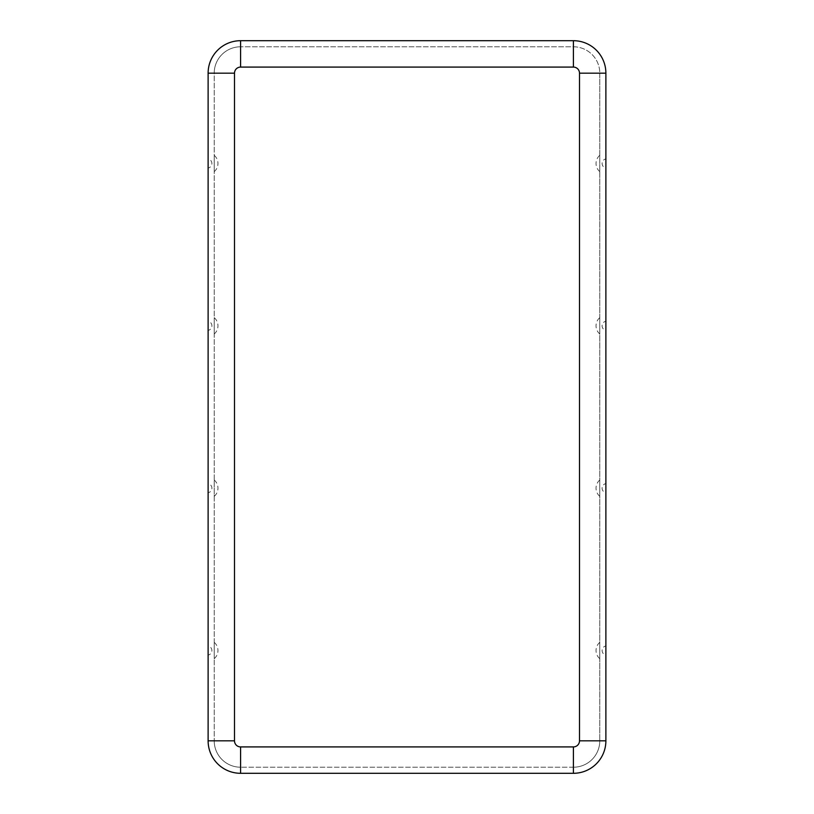 <?xml version="1.0" encoding="UTF-8"?>
<svg xmlns="http://www.w3.org/2000/svg" width="814" height="814" viewBox="0 0 814 814"><rect width="100%" height="100%" fill="white"/><g stroke="black" fill="none" stroke-linecap="round" stroke-linejoin="round"><path stroke-width="0.61" stroke-dasharray="4.07 3.05" d="M214.214 642.368A10.745 10.745 0 0 1 214.214 658.679L214.214 642.368L214.214 658.679M214.214 480.016A10.745 10.745 0 0 1 214.214 496.337L214.214 480.016L214.214 496.337M208.119 645.96L208.119 655.087L208.119 645.96A4.65 4.65 0 0 1 208.119 655.087M208.119 483.608L208.119 492.745L208.119 483.608A4.65 4.65 0 0 1 208.119 492.745M214.214 171.632A10.745 10.745 0 0 0 214.214 155.321L214.214 171.632L214.214 155.321M214.214 333.984A10.745 10.745 0 0 0 214.214 317.663L214.214 333.984L214.214 317.663M208.119 158.913L208.119 168.04L208.119 158.913A4.65 4.65 0 0 1 208.119 168.04M208.119 321.255L208.119 330.392L208.119 321.255A4.65 4.65 0 0 1 208.119 330.392M599.786 642.368A10.745 10.745 0 0 0 599.786 658.679L599.786 642.368L599.786 658.679M599.786 480.016A10.745 10.745 0 0 0 599.786 496.337L599.786 480.016L599.786 496.337M605.881 655.087L605.881 645.96L605.881 655.087A4.65 4.65 0 0 1 605.881 645.96M605.881 492.745L605.881 483.608L605.881 492.745A4.65 4.65 0 0 1 605.881 483.608M599.786 171.632A10.745 10.745 0 0 1 599.786 155.321L599.786 171.632L599.786 155.321M599.786 333.984A10.745 10.745 0 0 1 599.786 317.663L599.786 333.984L599.786 317.663M605.881 168.04L605.881 158.913L605.881 168.04A4.65 4.65 0 0 1 605.881 158.913M605.881 330.392L605.881 321.255L605.881 330.392A4.65 4.65 0 0 1 605.881 321.255M605.881 740.832L605.881 73.168A32.468 32.468 0 0 0 573.412 40.7L240.588 40.7A32.468 32.468 0 0 0 208.119 73.168L208.119 740.832A32.468 32.468 0 0 0 240.588 773.3L573.412 773.3A32.468 32.468 0 0 0 605.881 740.832M573.412 67.084A6.085 6.085 0 0 1 579.497 73.168L579.497 740.832L599.786 740.832L599.786 73.168A26.384 26.384 0 0 0 573.412 46.785L240.588 46.785L573.412 46.785A26.384 26.384 0 0 1 599.786 73.168A26.384 26.384 0 0 0 573.412 46.785L573.412 67.084L240.588 67.084L240.588 46.785A26.384 26.384 0 0 0 214.214 73.168A26.384 26.384 0 0 1 240.588 46.785A26.384 26.384 0 0 0 214.214 73.168L214.214 740.832L214.214 73.168L234.503 73.168A6.085 6.085 0 0 1 240.588 67.084M579.497 740.832A6.085 6.085 0 0 1 573.412 746.916L573.412 767.215A26.384 26.384 0 0 0 599.786 740.832A26.384 26.384 0 0 1 573.412 767.215A26.384 26.384 0 0 0 599.786 740.832L599.786 73.168L579.497 73.168M573.412 767.215L240.588 767.215L573.412 767.215M240.588 746.916A6.085 6.085 0 0 1 234.503 740.832L214.214 740.832A26.384 26.384 0 0 0 240.588 767.215A26.384 26.384 0 0 1 214.214 740.832A26.384 26.384 0 0 0 240.588 767.215L240.588 746.916L573.412 746.916M234.503 740.832L234.503 73.168"/><path stroke-width="1.22" d="M573.412 40.7L240.588 40.7A32.468 32.468 0 0 0 208.119 73.168A32.468 32.468 0 0 1 240.588 40.7L240.588 67.084L573.412 67.084L573.412 40.7A32.468 32.468 0 0 1 605.881 73.168A32.468 32.468 0 0 0 573.412 40.7M240.588 67.084A6.085 6.085 0 0 0 234.503 73.168L234.503 740.832A6.085 6.085 0 0 0 240.588 746.916L573.412 746.916A6.085 6.085 0 0 0 579.497 740.832L605.881 740.832L605.881 73.168L579.497 73.168A6.085 6.085 0 0 0 573.412 67.084M573.412 746.916L573.412 773.3A32.468 32.468 0 0 0 605.881 740.832A32.468 32.468 0 0 1 573.412 773.3L240.588 773.3A32.468 32.468 0 0 1 208.119 740.832L208.119 73.168L234.503 73.168M579.497 740.832L579.497 73.168M240.588 746.916L240.588 773.3A32.468 32.468 0 0 1 208.119 740.832L234.503 740.832"/></g></svg>
